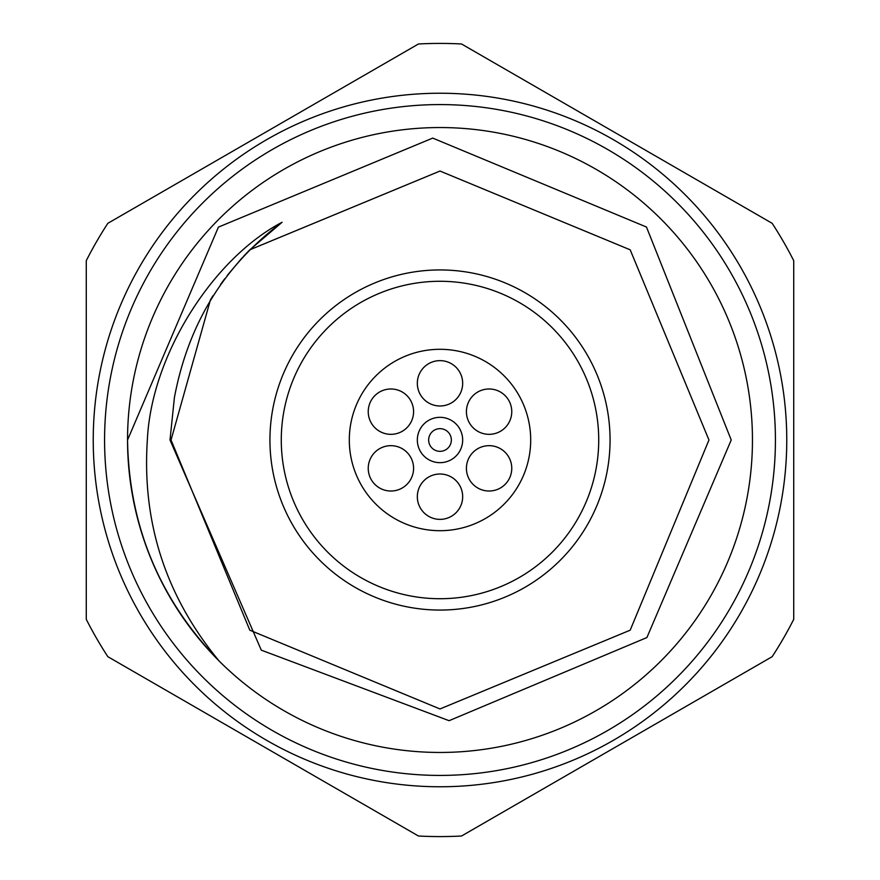 <?xml version="1.0" encoding="UTF-8"?>
<svg xmlns="http://www.w3.org/2000/svg" width="880" height="880" viewBox="0 0 880 880"><rect width="100%" height="100%" fill="white"/><g stroke="black" fill="none" stroke-linecap="round" stroke-linejoin="round"><path stroke-width="1.32" d="M610.06 440A170.06 170.06 0 0 1 440 610.06A170.06 170.06 0 0 1 269.94 440A170.06 170.06 0 0 1 440 269.94A170.06 170.06 0 0 1 610.06 440A170.06 170.06 0 0 1 440 610.06A170.06 170.06 0 0 1 269.94 440M462.671 440A22.671 22.671 0 0 1 440 462.671A22.671 22.671 0 0 1 417.329 440A22.671 22.671 0 0 1 440 417.329A22.671 22.671 0 0 1 462.671 440M428.659 440A11.341 11.341 0 0 0 440 451.341A11.341 11.341 0 0 0 451.341 440A11.341 11.341 0 0 0 440 428.659A11.341 11.341 0 0 0 428.659 440M349.305 440A90.695 90.695 0 0 0 440 530.695A90.695 90.695 0 0 0 530.695 440A90.695 90.695 0 0 0 440 349.305A90.695 90.695 0 0 0 349.305 440M511.764 468.347A22.671 22.671 0 0 0 489.093 445.665A22.671 22.671 0 0 0 466.422 468.347A22.671 22.671 0 0 0 489.093 491.018A22.671 22.671 0 0 0 511.764 468.347M511.764 411.653A22.671 22.671 0 0 0 489.093 388.982A22.671 22.671 0 0 0 466.422 411.653A22.671 22.671 0 0 0 489.093 434.335A22.671 22.671 0 0 0 511.764 411.653M462.671 383.317A22.671 22.671 0 0 0 440 360.635A22.671 22.671 0 0 0 417.329 383.317A22.671 22.671 0 0 0 440 405.988A22.671 22.671 0 0 0 462.671 383.317M413.578 411.653A22.671 22.671 0 0 0 390.907 388.982A22.671 22.671 0 0 0 368.236 411.653A22.671 22.671 0 0 0 390.907 434.335A22.671 22.671 0 0 0 413.578 411.653M413.578 468.347A22.671 22.671 0 0 0 390.907 445.665A22.671 22.671 0 0 0 368.236 468.347A22.671 22.671 0 0 0 390.907 491.018A22.671 22.671 0 0 0 413.578 468.347M462.671 496.683A22.671 22.671 0 0 0 440 474.012A22.671 22.671 0 0 0 417.329 496.683A22.671 22.671 0 0 0 440 519.365A22.671 22.671 0 0 0 462.671 496.683M752.455 440A312.455 312.455 0 0 0 440 127.545A312.455 312.455 0 0 0 127.545 440A312.455 312.455 0 0 0 440 752.455A312.455 312.455 0 0 0 752.455 440M219.065 660.935C159.423 599.357 128.92 525.712 127.545 440L218.416 227.117L432.729 138.094L646.47 227.029L731.225 440L646.91 637.549L449.097 720.687L261.294 650.155L170.005 440L174.383 397.683C188.232 323.928 224.147 265.452 282.106 222.255C213.103 258.423 151.305 355.014 147.345 440C141.889 522.665 165.792 596.31 219.065 660.935M86.273 619.322L86.273 260.678A396.583 396.583 0 0 1 107.833 223.322L418.44 44A396.583 396.583 0 0 1 461.56 44L772.167 223.322A396.583 396.583 0 0 1 793.727 260.678L793.727 619.322A396.583 396.583 0 0 1 772.167 656.678L461.56 836A396.583 396.583 0 0 1 418.44 836L107.833 656.678A396.583 396.583 0 0 1 86.273 619.322L86.273 260.678M786.764 440A346.764 346.764 0 0 1 440 786.764A346.764 346.764 0 0 1 93.236 440A346.764 346.764 0 0 1 440 93.236A346.764 346.764 0 0 1 786.764 440A346.764 346.764 0 0 1 440 786.764A346.764 346.764 0 0 1 93.236 440M210.826 299.222L213.07 295.636M220.682 284.306L224.752 278.729M227.293 275.385L242.022 257.939M243.232 256.641L249.81 249.81L440 171.039L630.19 249.81L708.961 440L630.19 630.19L440 708.961L249.81 630.19L171.039 440L210.441 299.849L171.039 440L249.81 630.19L440 708.961L630.19 630.19L708.961 440L630.19 249.81L440 171.039L249.854 249.777L440 171.039L630.19 249.81L708.961 440L630.19 630.19L440 708.961L249.81 630.19L171.039 440L210.441 299.849L171.039 440L249.81 630.19L440 708.961L630.19 630.19L708.961 440M220.616 284.394L223.773 280.049L220.616 284.394M249.854 249.777L282.095 222.277L249.854 249.777M281.281 440A158.719 158.719 0 0 0 440 598.719A158.719 158.719 0 0 0 598.719 440A158.719 158.719 0 0 0 440 281.281A158.719 158.719 0 0 0 281.281 440M104.577 440A335.423 335.423 0 0 0 440 775.423A335.423 335.423 0 0 0 775.423 440A335.423 335.423 0 0 0 440 104.577A335.423 335.423 0 0 0 104.577 440"/></g></svg>
